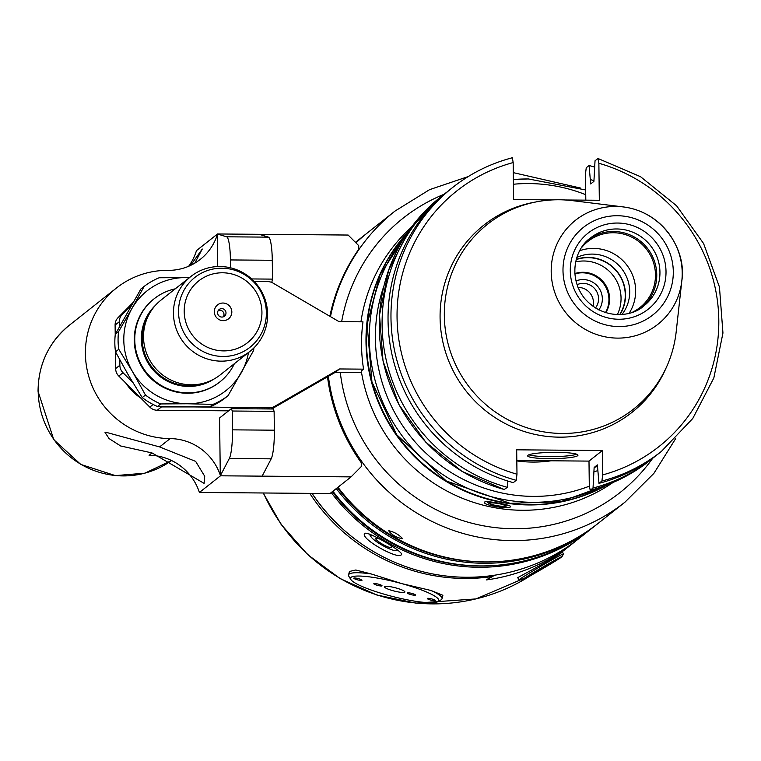 <?xml version="1.0" encoding="UTF-8"?>
<svg xmlns="http://www.w3.org/2000/svg" width="761" height="761" viewBox="0 0 761 761"><rect width="100%" height="100%" fill="white"/><g stroke="black" fill="none" stroke-linecap="round" stroke-linejoin="round"><path stroke-width="1.14" d="M217.732 266.559L217.332 233.969L226.616 236.804A26.502 4.224 90.5 0 1 230.421 259.939L230.516 267.805M271.772 282.455L272.505 279.116L272.276 260.281A26.502 4.224 -89.5 0 0 268.471 237.147L259.187 234.312L217.332 233.969M272.505 279.116L251.634 278.945M232.267 411.016L274.122 411.359L274.35 430.193A26.502 4.224 -89.5 0 1 271.182 458.835L262.145 476.148L220.29 475.806L219.577 417.979L231.382 408.647L232.267 411.016L232.495 429.851A26.502 4.224 90.5 0 1 229.327 458.493L220.29 475.806M274.122 411.359L273.237 408.99L231.382 408.647M254.269 281.513L267.777 281.627A10.597 10.378 -128.3 0 1 273.028 283.082L339.025 321.637L362.987 321.836A162.959 159.572 51.7 0 0 363.568 369.152L339.606 368.952L274.531 406.441A10.597 10.378 -128.3 0 1 269.318 407.801L157.46 406.498L160.704 403.939L187.349 403.768L213.023 404.367L209.779 406.926L161.465 406.916A10.597 10.378 -128.3 0 1 158.783 406.545M209.779 406.926A68.899 67.463 -128.3 0 0 224.799 398.269L228.043 395.71L253.651 350.393A68.899 67.463 -128.3 0 0 253.889 347.92M248.466 352.562A63.591 62.269 -128.3 0 1 241.332 372.662A63.591 62.269 -128.3 0 1 187.349 403.768A63.591 62.269 -128.3 0 1 132.595 371.777L145.465 395.035L142.221 397.594L128.381 375.106L115.51 351.848L118.754 349.289L132.595 371.777A63.591 62.269 -128.3 0 1 131.824 308.69L118.535 331.729L115.292 334.288L140.899 288.98L144.143 286.412L131.824 308.69A63.591 62.269 -128.3 0 1 185.808 277.594L159.163 277.755A68.899 67.463 -128.3 0 0 144.143 286.412M189.441 277.622L185.808 277.594A63.591 62.269 -128.3 0 1 189.327 277.717M228.043 395.71A68.899 67.463 -128.3 0 1 213.023 404.367M118.754 349.289A68.899 67.463 -128.3 0 1 118.535 331.729M115.51 351.848A68.899 67.463 -128.3 0 1 115.292 334.288M157.46 406.498A68.899 67.463 -128.3 0 1 142.221 397.594M152 452.928L120.676 445.984L109.08 438.593L105.028 432.429L105.808 432.229L159.601 446.926L195.634 461.375L204.719 476.262L204.11 483.378L152 452.928L149.061 455.259A52.994 51.891 -128.3 0 1 199.411 492.462L329.998 493.537L351.078 476.881L361.418 466.445L361.37 462.85A185.484 181.632 51.7 0 1 327.515 376.819M217.342 234.616A52.994 51.891 -128.3 0 1 200.295 259.368A52.994 51.891 -128.3 0 1 168.086 270.364A84.794 83.035 51.7 0 0 116.538 287.953A84.794 83.035 51.7 0 0 90.35 381.356A84.794 83.035 51.7 0 0 170.141 438.602A52.994 51.891 -128.3 0 1 220.281 475.159M140.833 398.127A52.994 51.891 -128.3 0 1 125.793 383.078M218.302 310.459A4.243 4.147 -128.3 0 1 223.315 316.795M217.608 312.809A4.243 4.147 -128.3 0 1 225.056 310.269A4.243 4.147 -128.3 0 1 220.015 316.614A4.243 4.147 -128.3 0 1 217.608 312.809M214.307 311.763A8.875 8.694 -128.3 0 1 227.358 304.248A8.875 8.694 -128.3 0 1 227.549 319.496A8.875 8.694 -128.3 0 1 214.307 311.763M173.46 313.446A47.696 46.706 -128.3 0 1 190.973 276.414A47.696 46.706 -128.3 0 1 257.189 284.88A47.696 46.706 -128.3 0 1 250.112 351.259A47.696 46.706 -128.3 0 1 200.495 356.234A47.696 46.706 -128.3 0 1 173.46 313.446M250.112 351.259L220.186 374.916A47.696 46.706 -128.3 0 1 170.569 379.882A47.696 46.706 -128.3 0 1 143.525 337.104A47.696 46.706 -128.3 0 1 161.037 300.072L190.973 276.414M234.388 363.682A52.994 51.891 -128.3 0 1 219.929 381.87A52.994 51.891 -128.3 0 1 164.795 387.397A52.994 51.891 -128.3 0 1 134.754 339.863A52.994 51.891 -128.3 0 1 154.217 298.712A52.994 51.891 -128.3 0 1 175.249 288.838M219.929 381.87L219.434 382.26A52.994 51.891 -128.3 0 1 164.3 387.787A52.994 51.891 -128.3 0 1 134.259 340.253A52.994 51.891 -128.3 0 1 153.722 299.102L154.217 298.712M160.704 403.939A68.899 67.463 -128.3 0 1 145.465 395.035M132.785 382.526L123.006 372.728A10.597 10.378 -128.3 0 1 119.848 365.27L119.781 359.848M119.382 326.802L119.315 321.722A10.597 10.378 -128.3 0 1 122.293 314.312L131.72 304.79M217.332 234.131L196.462 250.626A52.994 51.891 -128.3 0 1 188.642 266.283M190.545 265.427L202.274 249.028L194.749 263.192M132.975 302.602L118.079 317.641A10.597 10.378 51.7 0 0 115.101 325.052L115.225 334.945M115.425 351.202L115.634 368.6A10.597 10.378 51.7 0 0 118.792 376.067L149.812 407.106A10.597 10.378 51.7 0 0 157.251 410.255L228.614 410.835M271.687 408.98L335.382 372.281L361.532 372.5M575.877 540.919A185.484 181.632 -128.3 0 1 573.157 543.107A185.484 181.632 -128.3 0 1 486.536 579.911L492.652 575.497M350.783 579.454L348.88 576.343A48.228 7.829 14.3 0 1 348.557 574.926L349.442 571.463L355.796 570.008L371.254 573.965L401.894 583.649L431.021 590.488L442.892 595.292L442.027 598.764A48.228 7.829 14.3 0 1 441.066 599.849L437.908 601.666A45.574 7.401 14.3 0 1 387.397 595.112A45.574 7.401 14.3 0 1 350.783 579.454A45.574 7.401 14.3 0 1 401.894 583.649A45.574 7.401 14.3 0 1 437.908 601.666M517.794 577.694C516.158 578.217 564.548 552.733 562.208 551.763L563.54 553.884A25.798 0.742 -30.3 0 1 563.54 553.932L561.96 556.691A23.049 0.666 -30.3 0 1 561.628 556.995A23.049 0.666 -30.3 0 1 540.89 569.723A23.049 0.666 -30.3 0 1 522.208 579.911A23.049 0.666 -30.3 0 1 541.727 567.696A23.049 0.666 -30.3 0 1 561.96 556.691M494.745 575.183L486.536 579.911M220.49 475.806L199.411 492.462M262.145 476.148L351.078 476.881M259.187 234.312L348.129 235.044L358.716 245.641L358.764 249.237A185.484 181.632 51.7 0 0 329.855 316.281M363.568 369.152L361.275 370.959A162.959 159.572 -128.3 0 0 613.052 482.464M339.606 368.952L335.382 372.281M607.982 484.529A162.959 159.572 -128.3 0 1 401.675 442.208A162.959 159.572 -128.3 0 1 408.191 231.705M360.952 321.817A162.959 159.572 -128.3 0 1 411.378 227.254M484.605 502.07C486.241 500.386 511.658 505.038 510.583 506.607L510.422 506.845C508.633 509.461 483.14 505.285 484.443 502.327L484.605 502.07M504.943 505.96A7.648 1.161 -170.7 0 0 505.047 505.808A7.648 1.161 -170.7 0 0 497.684 503.44A7.648 1.161 -170.7 0 0 489.941 503.344A7.648 1.161 -170.7 0 0 496.79 505.627A7.648 1.161 -170.7 0 0 504.943 505.96M505.932 506.141A8.656 1.313 -170.7 0 0 497.142 503.202A8.656 1.313 -170.7 0 0 489.199 503.573A8.656 1.313 -170.7 0 0 497.285 505.865A8.656 1.313 -170.7 0 0 505.675 506.265A8.656 1.313 -170.7 0 0 505.932 506.141M372.177 535.221A14.878 2.797 -150.5 0 0 371.064 536.828A14.878 2.797 -150.5 0 0 382.364 545.361A14.878 2.797 -150.5 0 0 395.501 550.631A14.878 2.797 -150.5 0 0 396.548 550.403A14.878 2.797 -150.5 0 0 396.548 549.242M364.795 533.49C367.249 530.531 404.338 552.163 401.494 554.579L401.304 554.817C397.699 559.792 360.305 538.702 364.586 533.727L364.795 533.49M379.634 539.016A9.18 1.731 -150.5 0 0 375.753 538.408A9.18 1.731 -150.5 0 0 382.583 544.258A9.18 1.731 -150.5 0 0 391.639 547.54A9.18 1.731 -150.5 0 0 391.734 547.435A9.18 1.731 -150.5 0 0 389.784 544.876M402.455 538.712C396.538 537.675 391.953 535.04 388.69 530.807L388.766 530.712C394.502 532.072 399.087 534.707 402.531 538.626L402.455 538.712M353.836 578.094A4.243 0.685 14.3 0 1 358.307 578.617A4.243 0.685 14.3 0 1 361.998 580.263A4.243 0.685 14.3 0 1 357.718 579.882A4.243 0.685 14.3 0 1 353.779 578.17A4.243 0.685 14.3 0 1 353.836 578.094M373.86 583.63A4.243 0.685 14.3 0 1 378.341 584.153A4.243 0.685 14.3 0 1 382.022 585.799A4.243 0.685 14.3 0 1 377.741 585.418A4.243 0.685 14.3 0 1 373.803 583.706A4.243 0.685 14.3 0 1 373.86 583.63M404.785 592.182A10.597 1.722 14.3 0 1 393.589 590.878A10.597 1.722 14.3 0 1 384.372 586.76A10.597 1.722 14.3 0 1 395.073 587.711A10.597 1.722 14.3 0 1 404.919 592.001A10.597 1.722 14.3 0 1 404.785 592.182M415.43 595.131A4.243 0.685 14.3 0 1 410.95 594.607A4.243 0.685 14.3 0 1 407.268 592.962A4.243 0.685 14.3 0 1 411.549 593.342A4.243 0.685 14.3 0 1 415.487 595.054A4.243 0.685 14.3 0 1 415.43 595.131M435.463 600.667A4.243 0.685 14.3 0 1 430.983 600.144A4.243 0.685 14.3 0 1 427.292 598.498A4.243 0.685 14.3 0 1 431.573 598.878A4.243 0.685 14.3 0 1 435.511 600.591A4.243 0.685 14.3 0 1 435.463 600.667M431.021 590.488A48.228 7.829 14.3 0 1 442.027 598.764M348.557 574.926A48.228 7.829 14.3 0 1 371.254 573.965M529.076 575.754L555.273 560.553L540.957 569.428L529.076 575.754M522.208 579.911L519.031 579.93A25.798 0.742 -30.3 0 1 518.983 579.911A25.798 0.742 -30.3 0 1 540.89 566.251A25.798 0.742 -30.3 0 1 563.54 553.884M585.808 200.162L585.485 173.841L586.255 167.724L589.081 165.498L590.679 183.934L593.913 181.375L595.026 160.799L597.956 158.478L640.524 176.695L676.605 205.793L703.592 243.53L719.449 287.04L722.95 333.014L713.837 377.96L692.786 418.455L661.404 451.416A168.257 164.766 -128.3 0 1 601.903 481.028L598.974 483.34L597.375 464.904L594.141 467.463L593.028 488.039L590.136 490.303C612.072 484.529 631.934 474.645 649.704 460.662A168.257 164.766 -128.3 0 1 590.203 490.274L589.29 485.489L588.995 461.099L516.814 460.51M597.956 158.478L598.869 163.263L599.326 200.267L565.375 199.991M552.981 199.896L513.627 199.572L513.171 162.559L512.334 157.746C490.398 163.52 470.536 173.403 452.757 187.387A168.257 164.766 -128.3 0 1 512.267 157.784M589.081 165.498A168.257 164.766 -128.3 0 1 594.579 167.116M655.478 456.048A168.257 164.766 -128.3 0 1 652.529 458.436A168.257 164.766 -128.3 0 1 593.028 488.039M590.631 179.663A153.475 150.288 -128.3 0 1 593.903 180.69M597.594 470.698A153.475 150.288 -128.3 0 1 594.198 471.725M597.395 466.445A149.346 146.245 -128.3 0 1 594.141 467.463M661.404 451.416L658.474 453.737A168.257 164.766 -128.3 0 1 598.974 483.34M516.205 480.324A168.257 164.766 -128.3 0 1 394.797 351.706A168.257 164.766 -128.3 0 1 452.757 187.387L449.827 189.698A168.257 164.766 -128.3 0 0 391.867 354.027A168.257 164.766 -128.3 0 0 513.275 482.636L516.205 480.324L516.985 474.208L516.681 449.818L602.379 450.522L602.674 474.912L601.903 481.028M528.895 454.793A25.17 3.158 179.3 0 0 552.8 456.657A25.17 3.158 179.3 0 0 576.648 454.212M527.934 455.297A25.17 3.158 -0.7 0 1 554.779 452.329A25.17 3.158 -0.7 0 1 577.96 455.192A25.17 3.158 -0.7 0 1 577.637 455.706A25.17 3.158 -0.7 0 1 550.793 458.674A25.17 3.158 -0.7 0 1 527.611 455.81A25.17 3.158 -0.7 0 1 527.934 455.297M504.229 489.494L507.33 487.335L507.787 481.028M602.379 450.522L588.995 461.099M507.33 487.335A168.257 164.766 -128.3 0 1 385.922 358.726A168.257 164.766 -128.3 0 1 443.882 194.397A168.257 164.766 -128.3 0 1 446.888 192.086M328.381 376.315A185.484 181.632 -128.3 0 0 441.751 525.908A185.484 181.632 -128.3 0 0 625.009 502.127L598.032 523.454A185.484 181.632 -128.3 0 1 337.97 487.23M355.939 242.864A185.484 181.632 -128.3 0 1 368.029 232.39L395.007 211.073L429.594 189.651L468.205 176.581M492.424 561.846A184.428 180.595 -128.3 0 1 337.389 487.696M597.185 524.12A185.484 181.632 -128.3 0 1 596.348 524.786A185.484 181.632 -128.3 0 1 336.286 488.572M355.815 242.73A185.484 181.632 -128.3 0 1 366.336 233.722A185.484 181.632 -128.3 0 1 367.183 233.056M596.348 524.786L592.971 527.449A185.484 181.632 -128.3 0 1 332.918 491.235M355.615 242.531A185.484 181.632 -128.3 0 1 362.968 236.386L366.336 233.722M487.363 565.842A184.428 180.595 -128.3 0 1 332.338 491.692M592.125 528.115A185.484 181.632 -128.3 0 1 591.287 528.781A185.484 181.632 -128.3 0 1 331.225 492.567M355.539 242.455A185.484 181.632 -128.3 0 1 361.285 237.717A185.484 181.632 -128.3 0 1 362.122 237.061M591.287 528.781L578.636 538.778A185.484 181.632 -128.3 0 1 312.077 493.385M578.018 287.392A15.296 14.982 -128.3 0 1 593.066 306.436M577.019 284.709A15.296 14.982 -128.3 0 1 595.444 308.034M575.944 280.98A19.158 18.759 -128.3 0 1 598.831 309.936M574.84 273.893A26.502 25.95 -128.3 0 1 582.45 272.809A26.502 25.95 -128.3 0 1 605.328 286.25A26.502 25.95 -128.3 0 1 605.461 312.647M574.821 273.58A26.502 25.95 -128.3 0 1 583.126 272.276A26.502 25.95 -128.3 0 1 606.194 286.041A26.502 25.95 -128.3 0 1 605.766 312.733M575.677 261.889A37.099 36.328 -128.3 0 1 583.972 260.994A37.099 36.328 -128.3 0 1 617.342 314.607M576.239 259.587A37.099 36.328 -128.3 0 1 588.186 257.665A37.099 36.328 -128.3 0 1 620.557 277.08A37.099 36.328 -128.3 0 1 619.701 314.597M576.324 259.282A37.365 36.585 -128.3 0 1 588.186 257.399A37.365 36.585 -128.3 0 1 620.738 276.871A37.365 36.585 -128.3 0 1 620.025 314.578M576.895 257.408A37.365 36.585 -128.3 0 1 592.372 254.098A37.365 36.585 -128.3 0 1 625.846 275.32A37.365 36.585 -128.3 0 1 621.984 314.455M579.815 250.673A42.064 41.189 -128.3 0 1 593.609 248.4A42.064 41.189 -128.3 0 1 630.374 270.536A42.064 41.189 -128.3 0 1 629.204 313.18M581.765 247.43A42.064 41.189 -128.3 0 1 587.863 241.465A42.064 41.189 -128.3 0 1 613.433 232.742A42.064 41.189 -128.3 0 1 653.014 261.137A42.064 41.189 -128.3 0 1 640.02 307.473A42.064 41.189 -128.3 0 1 632.81 312.029M588.966 239.22A43.187 42.293 -128.3 0 1 613.594 231.487A43.187 42.293 -128.3 0 1 653.88 259.663A43.187 42.293 -128.3 0 1 642.465 306.921M559.173 199.772A117.784 115.339 -128.3 0 1 572.481 200.647L623.402 206.944A66.359 64.98 -128.3 0 1 681.818 280.876A66.359 64.98 -128.3 0 1 612.158 337.846A66.359 64.98 -128.3 0 1 551.221 269.052A66.359 64.98 -128.3 0 1 615.906 206.459A66.359 64.98 -128.3 0 1 623.402 206.944C662.137 211.644 686.879 249.646 681.818 280.876L676.177 331.872A117.784 115.339 -128.3 0 1 552.524 432.999A117.784 115.339 -128.3 0 1 444.367 310.888A117.784 115.339 -128.3 0 1 559.173 199.772M268.471 237.147L226.616 236.804M272.276 260.281L230.421 259.939M274.35 430.193L232.495 429.851M271.182 458.835L229.327 458.493M69.318 325.27C48.723 342.317 38.307 364.329 38.05 391.325L53.765 439.649L80.723 464.4L115.377 475.615L144.894 473.171L171.558 460.519A84.794 83.035 -128.3 0 1 84.595 466.322A84.794 83.035 -128.3 0 1 38.183 391.106A84.794 83.035 -128.3 0 1 69.318 325.27L116.538 287.953M170.141 438.602L159.601 446.926M184.21 311.515A39.372 38.554 -128.3 0 1 242.093 278.174A39.372 38.554 -128.3 0 1 242.921 345.817A39.372 38.554 -128.3 0 1 184.21 311.515M178.531 311.972A44.49 43.567 -128.3 0 1 243.939 274.293A44.49 43.567 -128.3 0 1 244.88 350.735A44.49 43.567 -128.3 0 1 178.531 311.972M204.547 382.964A46.64 45.67 -128.3 0 1 142.183 338.997A46.64 45.67 -128.3 0 1 149.594 313.418M213.793 379.149A47.258 46.278 -128.3 0 1 166.183 380.557A47.258 46.278 -128.3 0 1 141.327 339.187A47.258 46.278 -128.3 0 1 155.444 305.313M531.045 575.335A185.484 181.632 -128.3 0 1 263.411 492.995M490.503 576.781A185.484 181.632 -128.3 0 1 309.756 493.366M122.293 314.312L118.079 317.641M119.315 321.722L115.101 325.052M119.848 365.27L115.634 368.6M123.006 372.728L118.792 376.067M153.132 404.481L149.812 407.106M161.465 406.916L157.251 410.255M269.318 407.801L267.872 408.942M274.531 406.441L271.325 408.971M598.869 163.263A162.959 159.572 -128.3 0 1 718.803 320.058A162.959 159.572 -128.3 0 1 602.674 474.912M504.505 489.57A168.257 164.766 -128.3 0 1 383.097 360.952A168.257 164.766 -128.3 0 1 441.057 196.633L443.882 194.397M551.135 460.786A123.082 120.523 -128.3 0 1 516.824 460.919M513.437 184.238A157.66 154.388 -128.3 0 1 529.142 183.572A157.66 154.388 -128.3 0 1 585.742 194.692M589.309 486.184A157.66 154.388 -128.3 0 1 423.82 451.13A157.66 154.388 -128.3 0 1 383.934 285.879M602.312 486.612A162.959 159.572 -128.3 0 1 405.004 439.582A162.959 159.572 -128.3 0 1 404.852 236.747M513.38 179.548A162.959 159.572 -128.3 0 1 528.229 178.978M607.43 484.747A162.959 159.572 -128.3 0 1 402.093 441.875A162.959 159.572 -128.3 0 1 407.858 232.2L380.034 274.788L367.116 324.281L371.948 381.965L396.643 434.664L446.336 481.009L510.127 503.325L560.4 501.803L607.44 484.738M652.653 458.341A174.887 171.254 -128.3 0 1 469.252 522.531A174.887 171.254 -128.3 0 1 340.262 372.319M341.66 321.656A174.887 171.254 -128.3 0 1 444.005 194.302M330.483 316.643A185.484 181.632 -128.3 0 1 395.007 211.073M355.672 539.625A183.896 180.072 -128.3 0 1 312.01 493.385M616.781 228.966A43.187 42.293 -128.3 0 1 657.428 258.122A43.187 42.293 -128.3 0 1 644.082 305.703C632.448 316.985 603.207 320.486 584.201 297.951C567.554 276.253 575.354 248.2 590.526 237.927A43.187 42.293 -128.3 0 1 616.781 228.966M617.561 223.04A48.495 47.486 -128.3 0 1 659.901 295.534A48.495 47.486 -128.3 0 1 576.99 294.859A48.495 47.486 -128.3 0 1 617.561 223.04M617.475 215.724A55.867 54.706 -128.3 0 1 666.255 299.244A55.867 54.706 -128.3 0 1 570.721 298.464A55.867 54.706 -128.3 0 1 617.475 215.724M666.246 367.611A119.372 116.89 -128.3 0 1 466.217 391.211A119.372 116.89 -128.3 0 1 535.421 202.055M516.985 474.208A162.959 159.572 -128.3 0 1 397.052 317.423A162.959 159.572 -128.3 0 1 513.171 162.559M573.157 543.107L562.208 551.754M505.675 506.265L508.358 505.314M489.199 503.573L486.783 501.68M395.501 550.631L398.536 550.707M371.064 536.828L369.285 534.022M517.784 577.694L518.983 579.911M652.529 458.436L649.704 460.662M504.362 489.599L461.937 471.354L425.856 442.255L398.869 404.519L383.021 361.009L379.511 315.035L388.633 270.088L409.675 229.594L441.057 196.633M585.685 189.974L528.334 178.94L513.38 179.51M625.009 502.127L653.851 473.428L675.483 438.888M580.453 188.043L513.295 172.633M361.285 237.717L355.425 242.35M531.073 575.326L476.005 598.917L415.963 603.131L376.781 594.997L340.129 578.588L307.729 554.674L281.104 524.386L263.182 492.985"/></g></svg>
